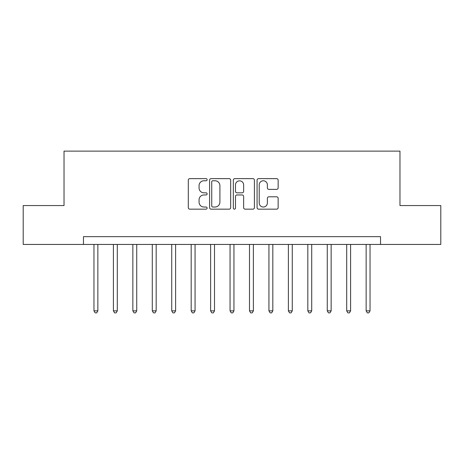 <?xml version="1.0" encoding="UTF-8"?>
<svg xmlns="http://www.w3.org/2000/svg" width="464" height="464" viewBox="0 0 464 464"><rect width="100%" height="100%" fill="white"/><g stroke="black" fill="none" stroke-linecap="round" stroke-linejoin="round"><path stroke-width="0.7" d="M207.118 179.696A1.067 1.067 0 0 0 206.045 178.628L189.828 178.628A1.525 1.525 0 0 0 188.303 180.154L188.303 207.634A1.525 1.525 0 0 0 189.828 209.16L206.045 209.16A1.067 1.067 0 0 0 207.118 208.092A1.067 1.067 0 0 0 206.045 207.025L203.945 207.025A4.884 4.884 0 0 1 199.062 202.142L199.062 199.851A4.884 4.884 0 0 1 203.945 194.961L206.045 194.961A1.067 1.067 0 0 0 207.118 193.894A1.067 1.067 0 0 0 206.045 192.827L203.945 192.827A4.884 4.884 0 0 1 199.062 187.943L199.062 185.652A4.884 4.884 0 0 1 203.945 180.769L206.045 180.769A1.067 1.067 0 0 0 207.118 179.696M276.614 189.393A1.525 1.525 0 0 0 278.145 187.862L278.145 180.154A1.525 1.525 0 0 0 276.614 178.628L258.599 178.628A1.525 1.525 0 0 0 257.073 180.154L257.073 207.634A1.525 1.525 0 0 0 258.599 209.16L276.614 209.16A1.525 1.525 0 0 0 278.145 207.634L278.145 198.319A1.525 1.525 0 0 0 276.614 196.794L268.905 196.794A1.525 1.525 0 0 0 267.38 198.319L267.38 202.942A4.083 4.083 0 0 1 263.297 207.025A4.083 4.083 0 0 1 259.214 202.942L259.214 184.852A4.083 4.083 0 0 1 263.297 180.769A4.083 4.083 0 0 1 267.38 184.852L267.38 187.862A1.525 1.525 0 0 0 268.905 189.393L276.614 189.393M83.468 244.441L23.2 244.441L23.2 205.558L64.026 205.558L64.026 151.125L399.974 151.125L399.974 205.558L440.8 205.558L440.8 244.441L380.532 244.441L380.532 236.663L83.468 236.663L83.468 244.441L380.532 244.441M230.666 180.154A1.525 1.525 0 0 0 229.135 178.628L211.126 178.628A1.525 1.525 0 0 0 209.595 180.154L209.595 207.634A1.525 1.525 0 0 0 211.126 209.16L229.135 209.16A1.525 1.525 0 0 0 230.666 207.634L230.666 180.154M234.865 178.628L252.874 178.628A1.525 1.525 0 0 1 254.405 180.154L254.405 207.634A1.525 1.525 0 0 1 252.874 209.16L245.166 209.16A1.525 1.525 0 0 1 243.641 207.634L243.641 196.492A1.525 1.525 0 0 0 242.115 194.961L237 194.961A1.525 1.525 0 0 0 235.474 196.492L235.474 208.092A1.067 1.067 0 0 1 234.407 209.16A1.067 1.067 0 0 1 233.334 208.092L233.334 180.154A1.525 1.525 0 0 1 234.865 178.628M212.802 180.769A1.067 1.067 0 0 0 211.735 181.836L211.735 205.958A1.067 1.067 0 0 0 212.802 207.025L215.018 207.025A4.884 4.884 0 0 0 219.901 202.142L219.901 185.652A4.884 4.884 0 0 0 215.018 180.769L212.802 180.769M243.641 184.927A4.083 4.083 0 0 0 239.557 180.844A4.083 4.083 0 0 0 235.474 184.927L235.474 191.301A1.525 1.525 0 0 0 237 192.827L242.115 192.827A1.525 1.525 0 0 0 243.641 191.301L243.641 184.927M93.966 244.441L93.966 310.857L97.858 310.857L97.858 244.441M97.858 310.857L96.686 312.875L95.132 312.875L93.966 310.857M113.407 244.441L113.407 310.857L117.293 310.857L117.293 244.441M117.293 310.857L116.128 312.875L114.573 312.875L113.407 310.857M132.849 244.441L132.849 310.857L136.735 310.857L136.735 244.441M136.735 310.857L135.569 312.875L134.015 312.875L132.849 310.857M152.291 244.441L152.291 310.857L156.177 310.857L156.177 244.441M156.177 310.857L155.011 312.875L153.456 312.875L152.291 310.857M171.732 244.441L171.732 310.857L175.618 310.857L175.618 244.441M175.618 310.857L174.452 312.875L172.898 312.875L171.732 310.857M191.174 244.441L191.174 310.857L195.06 310.857L195.06 244.441M195.06 310.857L193.894 312.875L192.34 312.875L191.174 310.857M210.615 244.441L210.615 310.857L214.501 310.857L214.501 244.441M214.501 310.857L213.336 312.875L211.781 312.875L210.615 310.857M230.057 244.441L230.057 310.857L233.943 310.857L233.943 244.441M233.943 310.857L232.777 312.875L231.223 312.875L230.057 310.857M249.499 244.441L249.499 310.857L253.385 310.857L253.385 244.441M253.385 310.857L252.219 312.875L250.664 312.875L249.499 310.857M268.94 244.441L268.94 310.857L272.826 310.857L272.826 244.441M272.826 310.857L271.66 312.875L270.106 312.875L268.94 310.857M288.382 244.441L288.382 310.857L292.268 310.857L292.268 244.441M292.268 310.857L291.102 312.875L289.548 312.875L288.382 310.857M307.823 244.441L307.823 310.857L311.709 310.857L311.709 244.441M311.709 310.857L310.544 312.875L308.989 312.875L307.823 310.857M327.265 244.441L327.265 310.857L331.151 310.857L331.151 244.441M331.151 310.857L329.985 312.875L328.431 312.875L327.265 310.857M346.707 244.441L346.707 310.857L350.593 310.857L350.593 244.441M350.593 310.857L349.427 312.875L347.872 312.875L346.707 310.857M366.142 244.441L366.142 310.857L370.034 310.857L370.034 244.441M370.034 310.857L368.868 312.875L367.314 312.875L366.142 310.857"/></g></svg>
